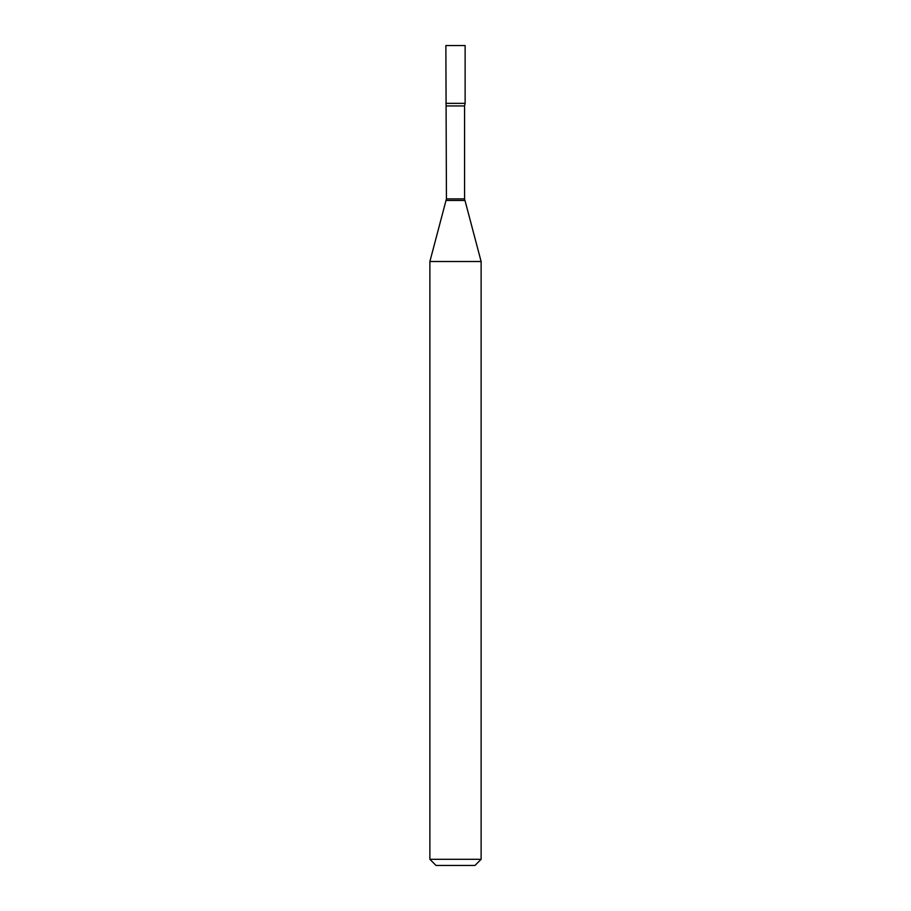 <?xml version="1.0" encoding="UTF-8"?>
<svg xmlns="http://www.w3.org/2000/svg" width="911" height="911" viewBox="0 0 911 911"><rect width="100%" height="100%" fill="white"/><g stroke="black" fill="none" stroke-linecap="round" stroke-linejoin="round"><path stroke-width="1.37" d="M446.436 105.949L464.564 105.949L465.134 103.353L445.866 103.353L465.134 103.353L465.134 45.55L445.866 45.55L446.436 198.883L429.878 261.503L429.878 859.301L481.122 859.301L474.973 865.45L436.027 865.45L429.878 859.301M464.564 105.949L464.564 198.883L481.122 261.503L429.878 261.503M464.564 198.883L446.436 198.883M464.769 200.477L446.231 200.477M481.122 261.503L481.122 859.301"/></g></svg>
